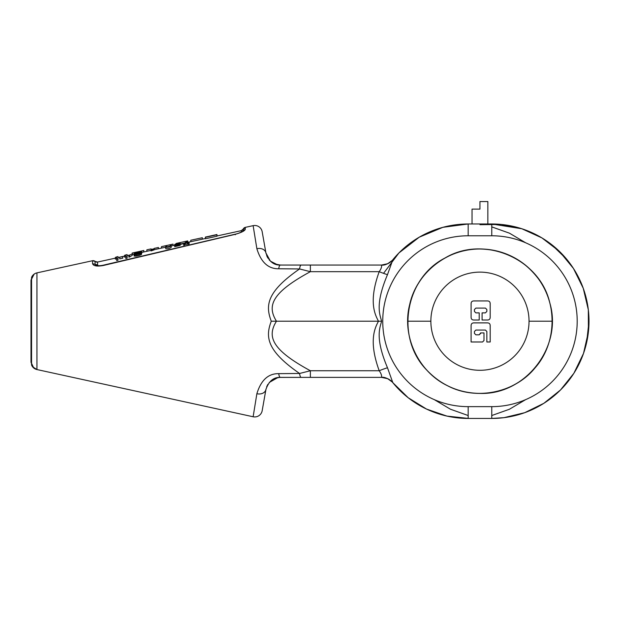 <?xml version="1.0" encoding="UTF-8"?>
<svg xmlns="http://www.w3.org/2000/svg" width="620" height="620" viewBox="0 0 620 620"><rect width="100%" height="100%" fill="white"/><g stroke="black" fill="none" stroke-linecap="round" stroke-linejoin="round"><path stroke-width="0.93" d="M279.589 265.027L277.892 264.841M277.806 264.825L274.947 264.012L280.333 265.042C273.606 265.283 268.801 261.252 265.918 252.952L266.011 253.402M272.405 262.71L271.126 261.787M269.607 260.361L269.219 259.927M267.879 258.091L266.678 255.672M265.926 252.968L270.367 261.129L277.427 264.748M279.504 265.019L282.216 265.042M381.486 265.073C381.928 266.685 381.168 268.886 379.208 271.676L310.372 271.676C270.832 293.113 267.166 306.226 276.458 321.207C267.166 336.195 270.832 349.308 310.372 370.745L379.208 370.745A14.632 1.651 157.6 0 1 387.485 367.753L392.824 382.672A97.231 97.231 0 0 0 468.17 418.438L491.768 418.438L491.768 406.643A85.428 85.428 0 0 0 577.197 321.207A85.428 85.428 0 0 0 491.768 235.778L491.768 223.983L468.17 223.983A97.231 97.231 0 0 0 392.824 259.749L387.485 274.668C374.604 305.133 380.176 315.115 381.587 321.207C380.184 327.298 374.589 337.233 387.485 367.753L392.824 382.672A97.231 97.231 0 0 0 468.17 418.438L491.768 418.438L491.768 406.643A85.428 85.428 0 0 0 577.197 321.207A85.428 85.428 0 0 0 491.768 235.778L491.768 223.983A97.231 97.231 0 0 1 589 321.207A97.231 97.231 0 0 1 491.768 418.438A97.231 97.231 0 0 0 503.959 417.671A97.231 97.231 0 0 1 491.768 418.438A97.231 97.231 0 0 0 503.959 417.671A97.231 97.231 0 0 1 491.768 418.438A97.231 97.231 0 0 0 589 321.207A97.231 97.231 0 0 0 491.768 223.983L521.815 228.741L491.768 223.983L468.17 223.983A97.231 97.231 0 0 0 392.824 259.749L392.824 259.749A14.632 14.531 39.2 0 1 392.817 259.764A14.632 14.632 0 0 1 392.778 259.811A14.632 14.632 -135.2 0 0 392.809 259.78A14.632 14.632 0 0 1 392.778 259.811A14.632 14.531 -140.8 0 1 381.486 265.073C381.928 266.685 381.168 268.886 379.208 271.676L310.372 271.676L310.372 265.042L381.563 265.042L280.333 265.042C273.606 265.283 268.801 261.252 265.918 252.952L262.175 231.725A7.549 7.549 -10 0 0 253.131 225.657L256.874 248.713A7.549 5.766 170 0 1 265.414 251.534A7.549 5.766 170 0 0 256.874 248.713A7.549 5.766 -10 0 1 265.918 252.952L262.175 231.725A7.549 7.549 -10 0 0 253.131 225.657L245.287 227.37L253.131 225.657L256.874 248.713A7.549 5.766 -10 0 1 265.918 252.952L262.772 235.073L265.918 252.952M95.069 261.431L95.069 261.384A2.829 2.829 -0 0 0 92.566 260.718L36.944 272.87L36.944 369.551L36.944 272.87L92.566 260.718L92.566 263.686C93.411 265.988 96.922 266.608 103.106 265.546L235.181 234.345C241.335 232.593 244.706 230.919 245.287 229.315L245.287 227.37L243.288 229.485M32.542 275.675L31 280.248L31 362.173L33.751 368.001L36.944 369.551L253.131 416.764L256.874 393.708C260.997 380.169 268.274 373.48 278.721 373.651L299.576 373.472L310.372 370.745L310.372 377.379L381.563 377.379L287.052 377.379L381.563 377.379A14.632 14.632 0 0 1 392.894 382.749L392.894 382.749A14.632 14.632 135.3 0 1 392.894 382.749L392.793 382.625M387.608 263.733L381.563 265.042A14.632 14.632 44.7 0 0 392.894 259.672L392.824 259.749A14.632 14.531 39.2 0 0 392.824 259.749L387.485 274.668A14.632 1.651 -157.6 0 1 379.208 271.676C368.443 301.25 374.782 314.394 378.502 321.207L276.458 321.207C267.166 306.226 270.832 293.113 310.372 271.676L299.576 268.948C266.305 291.966 265.36 305.722 271.273 321.207C265.36 336.699 266.305 350.455 299.576 373.472A7.549 1.837 90 0 0 301.188 377.379L381.563 377.379L387.608 378.68M280.333 265.042A7.549 1.868 -90 0 0 278.721 268.77L299.576 268.948A7.549 1.837 -90 0 1 301.188 265.042L310.372 265.042L310.372 271.676L299.576 268.948L278.721 268.77C268.274 268.94 260.997 262.252 256.874 248.713C260.997 262.252 268.274 268.94 278.721 268.77A7.549 1.868 -90 0 1 280.333 265.042L301.188 265.042A7.549 1.837 -90 0 0 299.576 268.948C266.305 291.966 265.36 305.722 271.273 321.207C265.36 336.699 266.305 350.455 299.576 373.472A7.549 1.837 90 0 0 301.188 377.379L310.372 377.379L310.372 370.745L379.208 370.745C381.168 373.535 381.928 375.736 381.486 377.347L381.563 377.379C386.384 376.317 393.739 383.013 392.886 382.742A14.632 14.632 135.3 0 0 392.561 382.362A14.632 14.632 0 0 1 392.599 382.408A14.632 14.632 0 0 0 392.561 382.362A14.632 14.632 135.3 0 1 392.886 382.742A14.632 14.632 -45 0 0 392.15 381.912A14.632 14.632 -45 0 1 392.894 382.749M36.944 369.551A7.549 7.549 0 0 1 31.558 365.025A7.549 7.549 0 0 0 36.944 369.551L253.131 416.764L256.874 393.708L253.131 416.764A7.549 7.549 -170 0 0 262.175 410.696L266.011 389.019M266.678 386.748L267.879 384.33M269.219 382.494L277.806 377.596M271.126 380.634L272.94 379.378L271.126 380.634M277.241 377.704L278.721 377.464M265.918 389.469L265.918 389.469C268.801 381.168 273.606 377.138 280.333 377.379L280.333 377.379A7.549 1.868 90 0 1 278.721 373.651C268.274 373.48 260.997 380.169 256.874 393.708A7.549 5.766 10 0 0 265.918 389.469L262.175 410.696A7.549 7.549 -170 0 1 253.131 416.764L256.874 393.708A7.549 5.766 10 0 0 265.918 389.469C268.801 381.168 273.606 377.138 280.333 377.379L277.83 377.596M381.563 377.379L381.486 377.347A14.632 14.531 140.8 0 1 392.824 382.672A14.632 14.632 0 0 0 392.778 382.61A14.632 14.632 0 0 1 392.801 382.641A14.632 14.531 140.8 0 0 381.486 377.347C381.928 375.736 381.168 373.535 379.208 370.745A14.632 1.651 157.6 0 1 387.485 367.753C374.589 337.233 380.184 327.298 381.587 321.207L378.502 321.207C374.767 328.042 368.458 341.217 379.208 370.745C368.458 341.217 374.767 328.042 378.502 321.207L381.587 321.207C380.176 315.115 374.604 305.133 387.485 274.668A14.632 1.651 -157.6 0 1 379.208 271.676C368.443 301.25 374.782 314.394 378.502 321.207L276.458 321.207C267.166 336.195 270.832 349.308 310.372 370.745L299.576 373.472L278.721 373.651A7.549 1.868 90 0 0 280.333 377.379L301.188 377.379L279.434 377.402L274.947 378.401M276.497 264.531L274.939 264.012M274.954 264.019L279.465 265.019M36.944 272.87A7.549 7.549 0 0 0 31.558 277.396L31.558 365.025L31.558 277.396A7.549 7.549 0 0 1 36.944 272.87M95.069 261.408L95.069 264.314L92.566 263.686C93.411 265.988 96.922 266.608 103.106 265.546L235.181 234.345L235.29 234.779L235.181 234.345C241.335 232.593 244.706 230.919 245.287 229.315L243.288 230.927L243.288 229.013A2.829 2.829 -100.9 0 1 241.296 230.656L241.296 232.089L241.296 230.656L216.953 235.972M97.441 262.066A2.829 2.829 75.5 0 0 97.565 262.043L97.565 264.942L98.309 265.755L97.565 264.942L97.565 262.043L115.382 258.153M132.316 254.471L134.269 254.045L132.316 254.471M143.793 251.96L141.647 252.433L143.793 251.96L143.793 250.503L132.231 253.022L143.793 250.511L143.793 251.96L151.109 250.364L151.109 248.899L146.863 249.829L151.109 248.915L151.109 250.364L161.494 248.085M171.19 244.885L171.19 245.946C169.299 247.124 167.477 247.527 165.718 247.171L161.494 248.101L161.494 246.651L161.494 248.101L165.718 247.179C167.477 247.527 169.299 247.124 171.19 245.946L171.19 244.885L170.198 245.101L171.19 244.885L171.19 247.427C169.299 248.62 167.477 249.023 165.718 248.643L165.718 246.086L166.71 245.869L166.71 246.946L170.198 246.194L166.71 246.946L166.71 245.869L165.718 246.086L165.718 248.643L165.718 246.086M173.058 245.574L171.19 245.977L173.058 245.574L173.058 244.11L161.494 246.636L173.058 244.125L173.058 245.574L174.685 245.202M180.164 244.024L184.194 243.141L180.164 244.024M202.322 239.181L190.758 241.707L202.322 239.181L202.322 237.716L190.758 240.242L202.322 237.731L202.322 239.181L205.391 238.499M216.953 234.779L205.391 237.165L205.391 238.762L205.391 237.313L216.953 234.779L216.953 236.228L205.391 238.762L216.953 236.228L216.953 234.523L209.638 236.127M188.108 244.233L189.131 244.009L189.131 242.521L186.876 241.482L183.652 243.745L187.527 242.366L187.527 243.838L187.527 242.366L189.131 242.521L186.876 241.482L183.652 243.745L185.256 242.87L189.131 242.521L189.131 244.009L185.256 244.342L187.527 243.838L188.108 244.233L188.108 242.746L188.108 244.233M184.675 245.001L185.256 242.87L185.256 244.342L184.675 245.001L184.675 243.521L184.675 245.001L183.652 245.233L184.675 245.001M179.172 245.272L174.685 246.651L174.685 245.171L180.164 243.954L175.677 244.218M115.382 259.16L116.684 258.61L115.382 259.16L115.382 257.688L116.684 257.145L116.684 259.059L117.986 258.765L117.986 256.618L116.684 256.905L117.986 256.618L117.986 260.276L117.986 258.765L116.684 259.059L116.684 257.145L115.382 257.688L116.684 256.905L115.382 257.401L115.382 259.16M116.684 260.571L117.986 260.276L116.684 260.571L116.684 259.059L116.684 260.571M119.722 258.881L122.76 258.199L122.76 256.471L119.722 257.153L122.76 256.471L119.722 257.153L122.76 256.711L122.76 258.199L119.722 258.881L119.722 257.393L119.722 258.881M124.496 257.137L125.798 256.595L124.496 257.137L124.496 255.665L125.798 255.13L125.798 256.99L127.108 256.696L127.108 254.611L125.798 254.897L127.108 254.611L127.108 258.199L127.108 256.696L125.798 256.99L125.798 255.13L124.496 255.665L125.798 254.897L124.496 255.386L124.496 257.137M125.798 258.494L127.108 258.199L125.798 258.494L125.798 256.99L125.798 258.494M129.495 257.06L132.316 255.293L132.316 253.828L128.844 255.603L132.316 253.828L128.844 255.603L128.844 257.099L128.844 255.603L132.316 253.828L132.316 255.293L129.495 257.06L128.844 257.099L129.495 257.06L129.495 255.564L129.495 257.06M141.43 254.541L141.864 252.534L140.562 252.379L141.647 251.767L137.524 252.317L141.647 251.767L141.647 252.464L141.647 251.867L140.128 252.518L141.864 252.534L141.43 254.541L141.43 253.045L140.779 253.363L141.43 253.045L141.43 254.541L140.779 254.859L141.43 254.541M139.694 255.277L140.779 254.859L140.779 253.363L139.694 253.781L140.779 253.363L140.779 254.859L139.694 255.277L139.694 253.781L138.609 254.084L139.694 253.781L139.694 255.277L138.609 255.587L139.694 255.277M137.307 255.882L138.609 255.587L138.609 254.084L134.486 254.611L134.052 254.285L135.354 253.534L134.269 253.394L137.524 252.317L134.703 253.138L134.269 254.115L134.269 253.503L135.788 253.479L134.052 254.285L134.052 255.928L134.052 254.44L134.486 256.106L134.052 255.928L134.486 256.106L134.486 254.611L135.137 254.634L135.137 256.13L134.486 256.106L135.137 256.13L135.137 254.634L136.222 254.564L136.222 256.068L135.137 256.13L136.222 256.068L136.222 254.564L138.609 254.084L138.609 255.587L136.222 256.068L137.307 255.882L137.307 254.378L137.307 255.882M245.287 227.37L243.288 229.013L243.288 230.927L245.287 229.315L245.287 227.37A2.829 2.829 0 0 0 243.288 229.013L243.288 229.237M95.069 264.314L95.55 265.143L95.069 264.314L92.566 263.686L92.566 260.718L95.069 261.384L95.069 264.314L97.565 264.942L95.069 264.314M95.069 261.384A2.829 2.829 75.5 0 0 97.565 262.043L92.566 260.718M95.55 265.143C97.061 265.895 99.564 265.933 103.044 265.244L235.151 234.205C238.638 233.694 244.172 230.632 243.458 230.756L243.242 231.128M276.458 321.207L271.273 321.207L276.458 321.207M517.134 415.075A97.231 97.231 0 0 0 534.765 408.417A97.231 97.231 0 0 1 517.134 415.075A97.231 97.231 0 0 0 534.765 408.417A97.231 97.231 0 0 1 517.134 415.075A97.231 97.231 0 0 0 534.765 408.417A97.231 97.231 0 0 1 517.134 415.075M573.864 373.31A97.231 97.231 0 0 1 552.374 397.242A97.231 97.231 0 0 0 573.864 373.31A97.231 97.231 0 0 1 552.374 397.242A97.231 97.231 0 0 0 565.897 384.129A97.231 97.231 0 0 1 552.374 397.242A97.231 97.231 0 0 0 573.864 373.31L580.467 361.034A97.231 97.231 0 0 0 586.636 342.527L589 321.098A97.231 97.231 0 0 0 587.024 301.692L583.25 288.277L577.6 275.536A97.231 97.231 0 0 0 566.757 259.323L551.273 244.311A97.231 97.231 0 0 0 534.727 233.98A97.231 97.231 0 0 1 551.273 244.311A97.231 97.231 0 0 0 534.727 233.98A97.231 97.231 0 0 1 551.273 244.311M580.467 361.034A97.231 97.231 0 0 0 586.636 342.527A97.231 97.231 0 0 1 580.467 361.034A97.231 97.231 0 0 0 586.636 342.527M589 321.098A97.231 97.231 0 0 0 587.024 301.692A97.231 97.231 0 0 1 589 321.098A97.231 97.231 0 0 0 587.024 301.692M577.6 275.536A97.231 97.231 0 0 0 566.757 259.323A97.231 97.231 0 0 1 577.6 275.536A97.231 97.231 0 0 0 566.757 259.323M491.768 418.438A97.231 97.231 0 0 0 503.959 417.671A97.231 97.231 0 0 1 491.768 418.438M468.17 223.983A97.231 97.231 0 0 0 464.651 224.045A97.231 97.231 0 0 1 468.17 223.983A97.231 97.231 0 0 0 464.651 224.045A97.231 97.231 0 0 1 468.17 223.983L468.17 235.778A85.428 85.428 0 0 0 382.742 321.207A85.428 85.428 0 0 0 468.17 406.643L491.768 406.643L468.17 406.643L468.17 418.438L468.17 406.643A85.428 85.428 0 0 1 382.742 321.207A85.428 85.428 0 0 1 468.17 235.778L491.768 235.778L468.17 235.778L468.17 223.983A97.231 97.231 0 0 0 464.651 224.045A97.231 97.231 0 0 1 468.17 223.983L442.874 227.323L419.213 237.204L398.908 252.976L383.54 273.342M419.376 237.111A97.231 97.231 0 0 0 392.863 259.703A97.231 97.231 0 0 1 419.376 237.111A97.231 97.231 0 0 0 392.863 259.703A97.231 97.231 0 0 1 419.376 237.111A97.231 97.231 0 0 0 392.863 259.703A97.231 97.231 0 0 1 419.376 237.111M392.863 382.711L408.177 397.722L426.506 409.061L446.927 416.09L468.488 418.438M392.793 259.796L392.886 259.679C393.739 259.408 386.384 266.104 381.563 265.042M183.652 245.233L183.652 243.745L183.652 245.233M186.388 242.435L186.388 241.847L187.286 242.234L186.388 241.847L185.489 242.629L187.286 242.234L185.489 242.629L186.388 241.847L186.388 242.435M180.164 243.954L180.164 245.427L174.685 246.651L174.685 245.171C175.724 246.388 184.404 242.629 177.421 244.086C172.972 244.931 178.483 243.056 179.172 243.451L180.164 243.234C179.079 242.653 170.446 245.536 177.421 244.249L179.172 244.172M179.172 243.799L180.164 243.234C179.079 242.653 170.446 245.536 177.421 244.249C181.877 243.342 176.344 245.698 175.677 244.954L174.685 245.171L175.677 244.954C176.344 245.698 181.877 243.342 177.421 244.249L177.421 244.915L177.421 244.249L177.421 244.915L177.421 244.249L174.685 244.435L174.685 245.9M180.164 244.691L180.164 243.234L180.164 244.691M170.198 246.171L170.198 245.101L170.198 246.171L166.71 246.946L170.198 246.171M171.19 247.427C169.299 248.62 167.477 249.023 165.718 248.643M177.421 244.086C172.972 244.931 178.483 243.056 179.172 243.451M132.231 253.037L132.231 253.836L132.231 253.037L143.793 250.503M158.425 248.752L158.425 247.465L154.179 248.395L154.179 249.682L154.179 248.395L158.425 247.465L158.425 248.752M154.179 249.845L151.109 250.922M154.179 248.783L151.109 249.457L154.179 248.783M146.863 251.294L146.863 249.845L146.863 251.294L151.109 250.364M183.954 243.404L180.374 244.481M187.69 241.722L187.69 240.917L176.126 243.451L187.69 240.917L187.69 241.722M187.69 240.924L176.126 243.443M183.442 243.381L180.164 244.102M190.758 240.258L190.758 241.707L190.758 240.258L202.322 237.716M212.706 235.569L205.391 237.065M146.863 249.845L151.109 248.915M161.494 246.651L173.058 244.125M135.354 253.224L140.562 252.077L135.354 253.154M140.562 252.077L139.26 252.1L139.26 252.588L140.562 252.007M140.779 252.929L135.788 254.262L135.788 253.704L136.656 253.417L137.524 253.185L137.524 254.037L136.656 254.177L136.656 253.417L137.524 253.185L137.524 254.037L140.779 252.929L138.392 252.991L138.392 253.844L138.392 252.991L137.524 253.185L139.26 252.844L139.26 253.588L139.26 252.844L140.128 252.735L140.128 253.286L140.128 252.735L140.779 252.782M135.137 254.192L136.656 254.177L136.656 253.417L135.137 254.045L135.788 253.704L135.788 254.262L135.137 254.045M529.038 321.207A49.089 49.089 0 0 1 479.95 370.295A49.089 49.089 0 0 1 430.861 321.207A49.089 49.089 0 0 1 479.95 272.126A49.089 49.089 0 0 1 529.038 321.207A49.089 49.089 0 0 1 479.95 370.295A49.089 49.089 0 0 1 430.861 321.207A49.089 49.089 0 0 1 479.95 272.126A49.089 49.089 0 0 1 529.038 321.207L552.164 321.207A72.215 72.215 0 0 1 479.95 393.421A72.215 72.215 0 0 1 407.735 321.207A72.215 72.215 0 0 1 479.95 248.992A72.215 72.215 0 0 1 552.164 321.207A72.215 72.215 0 0 1 479.95 393.421A72.215 72.215 0 0 1 407.735 321.207L430.861 321.207L407.735 321.207A72.215 72.215 0 0 1 479.95 248.992A72.215 72.215 0 0 1 552.164 321.207L529.038 321.207M552.04 317.022A72.215 72.215 0 0 0 551.715 313.185A72.215 72.215 0 0 1 552.04 317.022M546.514 293.198A72.215 72.215 0 0 0 545.941 291.88A72.215 72.215 0 0 1 546.514 293.198M529.139 268.336A72.215 72.215 0 0 0 519.668 260.904A72.215 72.215 0 0 1 529.139 268.336M498.612 251.449A72.215 72.215 0 0 0 490.397 249.751A72.215 72.215 0 0 1 498.612 251.449M464.388 250.689A72.215 72.215 0 0 0 454.328 253.696A72.215 72.215 0 0 1 464.388 250.689M420.926 362.816A72.215 72.215 0 0 1 417.617 357.67A72.215 72.215 0 0 0 420.926 362.816M407.789 324.082A72.215 72.215 0 0 1 407.735 321.207A72.215 72.215 0 0 0 407.789 324.082M474.439 311.434L474.439 309.519L475.873 308.094L485.421 308.094L486.855 309.519L486.855 311.434L485.421 312.868L482.081 312.868L482.081 320.021L487.328 320.021C489.242 320.029 490.195 319.067 490.195 317.161L490.195 303.792C490.195 301.886 489.242 300.925 487.328 300.933L473.967 300.933C472.06 300.933 471.099 301.886 471.099 303.792L471.099 317.161C471.099 319.067 472.053 320.029 473.967 320.021L479.214 320.021L479.214 312.868L475.873 312.868L474.439 311.434L474.439 309.519L475.873 308.094L485.421 308.094L486.855 309.519L486.855 311.434L485.421 312.868L482.081 312.868L482.081 320.021L487.328 320.021C489.242 320.029 490.195 319.067 490.195 317.161L490.195 303.792C490.195 301.886 489.242 300.925 487.328 300.933L473.967 300.933C472.06 300.933 471.099 301.886 471.099 303.792L471.099 317.161C471.099 319.067 472.053 320.029 473.967 320.021L479.214 320.021L479.214 312.868L475.873 312.868L474.439 311.434L475.873 312.868M479.214 334.823L475.873 334.823L474.439 333.389L474.439 331.483L475.873 330.049L485.421 330.049L486.855 331.483L486.855 341.984L490.195 341.984L490.195 325.748C490.195 323.841 489.242 322.888 487.328 322.888L473.967 322.888C472.06 322.888 471.099 323.841 471.099 325.748L471.099 341.984L482.554 341.984L483.988 340.55L483.988 332.909L480.647 332.909L479.214 334.823L475.873 334.823L474.439 333.389L474.439 331.483L475.873 330.049L485.421 330.049L486.855 331.483L486.855 341.984L490.195 341.984L490.195 325.748C490.195 323.841 489.242 322.888 487.328 322.888L473.967 322.888C472.06 322.888 471.099 323.841 471.099 325.748L471.099 341.984L482.554 341.984L483.988 340.55L483.988 332.909L480.647 332.909L479.214 334.823L480.647 333.389M487.328 300.933L473.967 300.933M471.099 303.792L471.099 317.161M475.873 308.094L474.439 309.519M486.855 309.519L485.421 308.094M485.421 312.868L486.855 311.434M482.081 320.021L487.328 320.021M490.195 317.161L490.195 303.792M487.328 322.888L473.967 322.888M471.099 341.984L482.554 341.984M474.439 333.389L475.873 334.823M475.873 330.049L474.439 331.483M486.855 331.483L485.421 330.049M490.195 341.984L490.195 325.748M472.045 223.983L472.045 209.111L479.95 209.111C469.797 209.111 469.797 209.111 479.95 209.111L479.95 201.562C490.102 201.562 490.102 201.562 479.95 201.562L487.855 201.562L487.855 223.983M479.95 209.111L479.95 201.562M280.333 377.379L279.442 377.402L280.333 377.379M35.487 273.342L34.116 274.133L31 280.248L31 362.173L32.589 366.808L36.991 369.559M117.986 257.587L119.722 257.207M122.76 256.541L124.496 256.161M127.108 255.595L129.72 255.022M188.589 242.164L190.758 241.692M243.288 229.013L241.296 230.656M521.815 228.741L501.107 224.432L479.965 224.696L501.107 224.432L521.815 228.741L541.919 237.91L559.434 251.387L573.454 268.468L583.25 288.277L588.326 309.783L588.411 331.878L583.505 353.423L573.864 373.31L560.519 389.965L543.872 403.302L524.706 412.695L503.959 417.671L491.652 418.438M434.302 399.644L450.469 409.231L468.17 415.532M525.636 242.776L509.462 233.182L491.768 226.889M491.768 415.532L509.4 409.262L525.636 399.644M387.771 263.663L392.235 260.423M387.771 378.758L392.235 381.998M479.694 248.992C447.392 248.434 416.353 273.071 409.673 304.598C401.528 335.792 418.26 371.713 447.392 385.671C475.92 400.83 514.763 392.979 535.029 367.916C556.442 343.821 557.845 304.219 538.222 278.558C523.435 259.362 503.921 249.504 479.694 248.992M480.206 393.421C525.644 394.886 562.859 346.557 549.832 303.002C539.95 258.633 483.879 234.608 444.935 258.052C404.418 278.659 395.087 338.938 427.482 370.83C441.944 385.625 459.521 393.158 480.206 393.421"/></g></svg>
